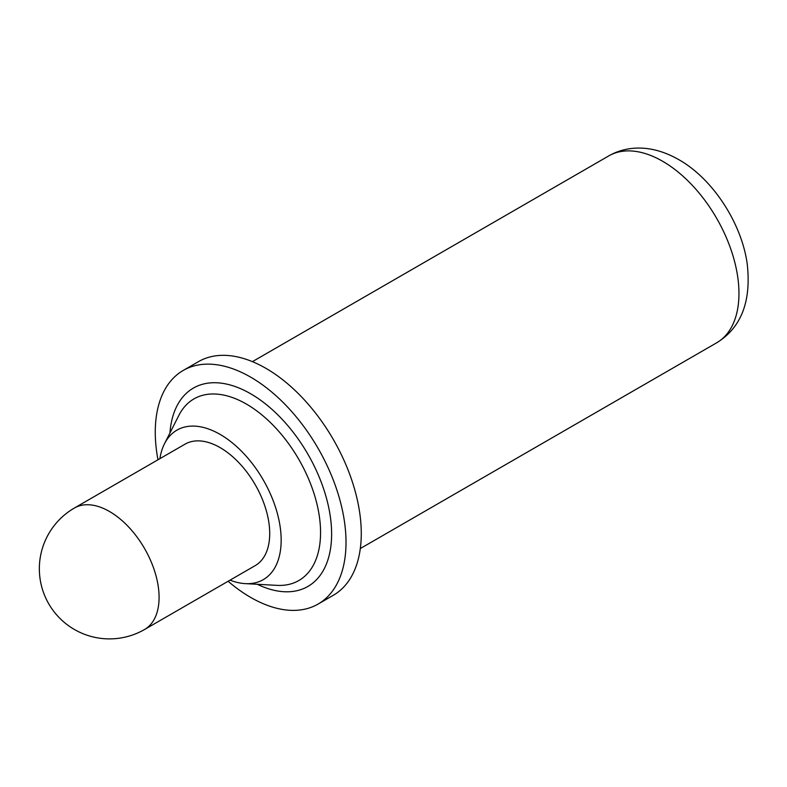 <?xml version="1.0" encoding="UTF-8"?>
<svg xmlns="http://www.w3.org/2000/svg" width="787" height="787" viewBox="0 0 787 787"><rect width="100%" height="100%" fill="white"/><g stroke="black" fill="none" stroke-linecap="round" stroke-linejoin="round"><path stroke-width="1.18" d="M144.552 629.502L255.195 565.627A70.141 40.491 -120 0 0 265.937 509.425A70.141 40.491 -120 0 0 220.124 447.616A70.141 40.491 -120 0 0 185.053 444.143L74.421 508.018A70.141 40.491 60 0 1 109.491 511.491A70.141 40.491 60 0 1 159.082 597.392A70.141 40.491 60 0 1 144.552 629.502A70.141 70.141 0 0 1 39.35 568.755A70.141 70.141 0 0 1 74.421 508.018M230.03 580.147A86.324 49.837 -120 0 0 245.298 583.629A86.324 49.837 -120 0 0 279.788 524.467A86.324 49.837 -120 0 0 220.124 434.404A86.324 49.837 -120 0 0 164.513 443.711A86.324 49.837 -120 0 0 159.889 458.673M228.102 581.259A134.882 77.874 -120 0 0 250.64 597.392A134.882 77.874 -120 0 0 318.086 604.072L333.344 595.257A134.882 77.874 -120 0 0 354.012 487.183A134.882 77.874 -120 0 0 265.898 368.326A134.882 77.874 -120 0 0 198.462 361.646L183.204 370.451A134.882 77.874 -120 0 0 157.971 459.775M318.086 604.072A134.882 77.874 -120 0 0 338.754 495.987A134.882 77.874 -120 0 0 250.64 377.13A134.882 77.874 -120 0 0 183.204 370.451M169.933 433.017A114.518 66.118 60 0 1 250.64 393.756A114.518 66.118 60 0 1 331.553 530.143A114.518 66.118 60 0 1 257.27 584.279M245.298 583.629L276.994 585.361A104.868 60.54 -120 0 0 318.892 513.488A104.868 60.54 -120 0 0 246.42 404.085A104.868 60.54 -120 0 0 178.865 415.388L164.513 443.711M608.705 155.934C617.047 151.124 626.285 148.517 636.427 148.104C650.288 147.612 664.425 151.468 678.847 159.682C712.638 178.698 741.541 222.987 747.188 263.675C751.477 301.323 741.285 327.717 716.613 342.837A107.908 62.301 -120 0 0 733.15 256.365A107.908 62.301 -120 0 0 662.664 161.286A107.908 62.301 -120 0 0 608.705 155.934L252.411 361.646M716.613 342.837L360.318 548.539"/></g></svg>
